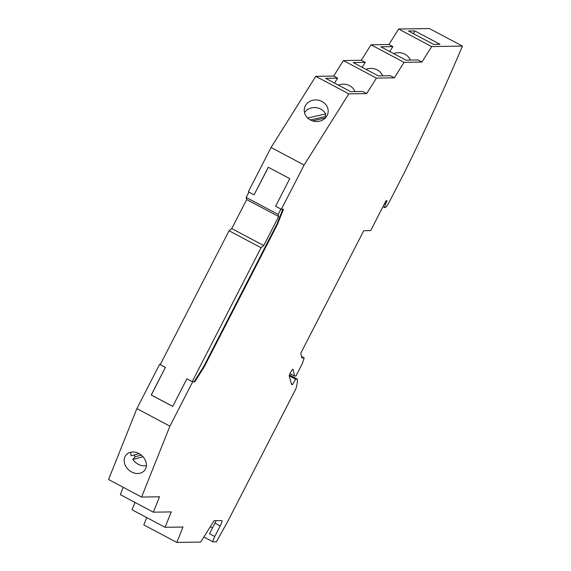 <?xml version="1.0" encoding="UTF-8"?>
<svg xmlns="http://www.w3.org/2000/svg" width="571" height="571" viewBox="0 0 571 571"><rect width="100%" height="100%" fill="white"/><g stroke="black" fill="none" stroke-linecap="round" stroke-linejoin="round"><path stroke-width="0.86" d="M146.733 517.576L143.806 524.913L176.839 542.45L200.678 542.065L214.082 520.723L221.898 520.595A6.01 0.935 -62 0 1 221.983 520.616A6.01 0.935 -62 0 1 220.228 525.905L214.981 523.122L209.507 533.778L214.753 536.562L220.228 525.905M176.839 542.45L182.998 527.033L165.09 527.318L171.25 511.902L153.342 512.187L120.31 494.65L123.236 487.313M134.984 502.444L132.058 509.782L165.09 527.318M248.927 192.092L246.187 197.43L246.679 199.543L231.755 228.578L263.745 245.559L261.047 247.728L192.249 381.599L194.79 381.842L192.663 381.878L169.908 426.159L136.876 408.615L108.561 479.519L141.594 497.063L159.502 496.77L153.342 512.187M192.663 381.878L186.895 378.816L172.713 406.416L151.215 395.004L165.397 367.403L151.322 395.004L172.735 406.374M136.876 408.615L159.63 364.341L160.408 364.327M159.63 364.341L165.397 367.403M231.755 228.578L229.064 230.748L160.258 364.619L165.504 367.403M304.107 165.033L271.075 147.496L315.777 76.328L348.81 93.865L304.107 165.033L281.353 209.307L283.48 209.279L277.413 224.467L276.892 224.189L282.838 209.286M281.353 209.307L275.586 206.245L289.768 178.644L268.27 167.232L254.088 194.832L248.321 191.77L271.075 147.496M322.001 101.481A12.02 10.756 9.6 0 0 304.343 108.726A12.02 10.756 9.6 0 0 310.388 119.967A12.02 10.756 9.6 0 0 328.047 112.723A12.02 10.756 9.6 0 0 322.001 101.481M421.962 62.053L418.029 59.969L406.017 60.162L380.85 46.801L392.862 46.608L388.93 44.517L398.651 29.042L431.683 46.579L421.962 62.053L404.054 62.346L394.34 77.82L376.432 78.106L366.71 93.58L348.81 93.865M366.71 93.58L362.778 91.496L350.765 91.688L325.598 78.32L337.611 78.127L333.678 76.043L315.777 76.328M394.34 77.82L390.407 75.729L378.395 75.922L353.221 62.56L365.233 62.367L361.3 60.276L343.399 60.569L376.432 78.106M433.639 44.402L408.472 31.034L414.817 30.934L439.984 44.295L433.639 44.402M404.054 62.346L371.022 44.802L361.3 60.276M362.142 67.292L365.233 62.367M382.698 75.857A12.02 10.756 9.6 0 0 377.253 69.955A12.02 10.756 9.6 0 0 366.075 69.384M388.93 44.517L371.022 44.802M410.321 60.091A12.02 10.756 9.6 0 0 404.875 54.195A12.02 10.756 9.6 0 0 393.697 53.624M392.862 46.608L389.765 51.533M301.517 356.482L304.186 357.903L301.845 357.946L300.774 353.249L363.756 230.705L370.672 230.591L386.003 200.764L387.01 200.749L385.718 203.826A7.516 1.171 118 0 0 384.847 207.63A7.516 1.171 118 0 0 384.947 207.651L385.054 207.644A7.516 1.171 -62 0 0 389.8 200.971L404.625 172.128A480.789 74.822 118 0 0 462.439 46.087L431.683 46.579M462.439 46.087L429.406 28.55L398.651 29.042M312.48 120.852L325.391 117.94M307.662 118.011L325.67 113.95A12.02 10.756 9.6 0 0 320.716 109.097A12.02 10.756 9.6 0 0 304.493 112.665M304.186 357.903L302.516 363.213L295.942 375.996L294.55 376.018L290.018 373.612M291.388 383.869L292.573 384.504L291.567 384.519L289.247 376.075A3.904 0.607 -62 0 1 290.753 372.149A3.904 0.607 -62 0 1 292.973 369.266A3.904 0.607 -62 0 1 293.037 369.373L294.55 376.018M292.573 384.504L295.6 379.173L289.24 375.797M295.6 379.173L297.313 379.144L289.461 374.976M297.313 379.144A57.093 8.886 -62 0 1 295.928 388.765L227.679 521.559L216.423 541.815L213.083 541.872A6.01 0.935 -62 0 1 212.997 541.85A6.01 0.935 -62 0 1 214.753 536.562M338.446 85.143A12.02 10.756 -170.4 0 1 349.623 85.721A12.02 10.756 -170.4 0 1 355.069 91.617M216.116 520.688A6.01 0.935 -62 0 1 214.981 523.122M139.21 453.695L131.159 455.765A12.02 9.736 40.5 0 1 130.766 452.239M146.369 465.579A12.02 9.736 40.5 0 1 138.182 464.266A12.02 9.736 40.5 0 1 132.843 459.419L135.134 456.743A12.02 9.736 40.5 0 1 134.156 454.994M131.594 471.967A12.02 9.736 40.5 0 1 126.141 454.944A12.02 9.736 40.5 0 1 138.953 453.552A12.02 9.736 40.5 0 1 144.406 470.575A12.02 9.736 40.5 0 1 131.594 471.967M337.611 78.127L334.513 83.059M333.678 76.043L343.399 60.569M414.817 30.934L413.418 33.66M169.908 426.159L141.594 497.063M186.895 378.816L192.249 381.599M254.088 194.832L268.356 167.274M194.79 381.842L204.368 366.596L203.847 366.318L276.892 224.189M204.368 366.596L277.413 224.467M246.187 197.43L278.17 214.41L278.662 216.523L263.745 245.559M246.679 199.543L278.662 216.523M194.268 381.564L203.847 366.318M280.911 209.079L278.17 214.41M261.047 247.728L229.064 230.748M132.843 459.419L143.064 456.793M141.344 455.144L135.134 456.743M325.698 117.605A12.02 10.756 9.6 0 0 325.227 116.598L310.36 119.953M325.67 113.95L325.227 116.598M385.718 203.826L384.704 203.29M382.984 206.638L384.847 207.63M212.491 527.975L210.271 526.79M212.997 541.85L203.861 536.997"/></g></svg>
